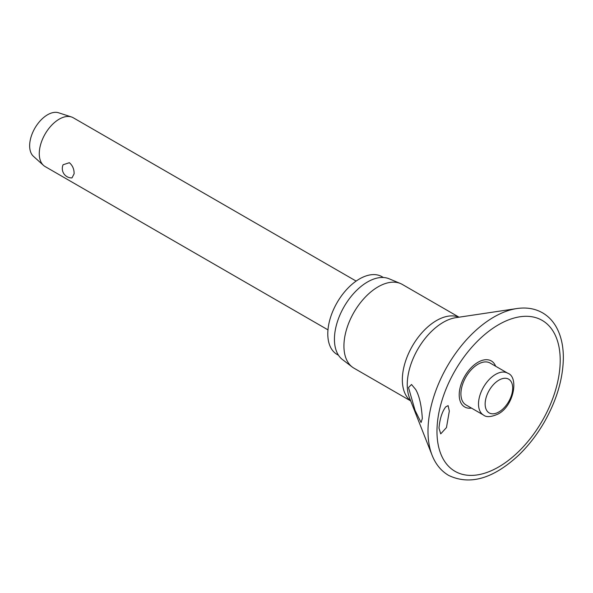 <?xml version="1.0" encoding="UTF-8"?>
<svg xmlns="http://www.w3.org/2000/svg" width="593" height="593" viewBox="0 0 593 593"><rect width="100%" height="100%" fill="white"/><g stroke="black" fill="none" stroke-linecap="round" stroke-linejoin="round"><path stroke-width="0.89" d="M449.324 411.09L446.462 427.568L440.718 433.876L438.983 428.116C439.806 418.858 442.059 411.779 445.728 406.872L448.1 405.627L449.324 411.09M495.637 366.229A26.589 15.351 120 0 0 474.682 364.525A26.589 15.351 120 0 0 459.212 394.819A26.589 15.351 120 0 0 471.465 408.095M422.327 418.495L421.067 422.52L415.07 410.423L408.503 387.525L411.535 384.501L415.715 389.542C419.281 395.701 421.482 405.353 422.327 418.495M459.041 317.196L402.291 284.425A48.344 27.908 120 0 0 400.423 283.506A48.344 27.908 120 0 0 363.872 298.642A48.344 27.908 120 0 0 343.933 346.03A48.344 27.908 120 0 0 352.22 367.008A48.344 27.908 120 0 0 353.947 368.157L410.697 400.927M400.423 283.506L389.075 278.769A46.765 26.996 120 0 0 353.717 293.409A46.765 26.996 120 0 0 334.43 339.255A46.765 26.996 120 0 0 342.443 359.543L352.22 367.008M383.382 277.502L381.974 276.694A44.883 25.914 120 0 0 347.387 288.717A44.883 25.914 120 0 0 327.796 333.889A44.883 25.914 120 0 0 337.091 354.436L338.499 355.251M483.517 415.056L465.928 404.9A24.172 13.958 -60 0 1 460.917 393.834A24.172 13.958 -60 0 1 471.472 369.513A24.172 13.958 -60 0 1 490.1 363.035L507.69 373.19A24.172 13.958 120 0 0 495.6 374.383A24.172 13.958 120 0 0 478.507 403.989A24.172 13.958 120 0 0 483.517 415.056C486.275 417.42 491.086 417.101 497.95 414.092C513.953 406.153 519.075 376.903 507.69 373.19M356.134 281.089L73.265 117.77A28.16 16.256 120 0 0 71.457 116.969A28.16 16.256 120 0 0 50.464 126.531A28.16 16.256 120 0 0 39.271 153.661A28.16 16.256 120 0 0 43.504 165.38A28.16 16.256 120 0 0 45.105 166.551L327.973 329.864M74.118 173.779L71.975 177.922A9.384 9.384 0 0 1 63.103 164.75L69.366 162.704C72.605 165.484 74.184 169.175 74.118 173.779M71.457 116.969L58.611 112.781A25.343 14.632 120 0 0 39.724 121.387A25.343 14.632 120 0 0 29.65 145.804A25.343 14.632 120 0 0 33.46 156.352L43.504 165.38M516.814 308.56A93.22 53.822 120 0 0 427.998 431.2A93.22 53.822 120 0 0 432.104 455.276C435.67 464.297 441.185 471.005 448.664 475.416C469.782 485.482 493.035 478.818 518.438 455.409C528.348 445.899 536.984 434.78 544.344 422.053C556.738 400.149 563.076 378.705 563.35 357.72C563.343 345.393 560.852 334.926 555.863 326.306C552.439 320.502 547.999 316.01 542.536 312.83C534.975 308.553 526.406 307.13 516.814 308.56L455.795 317.678A50.946 29.413 120 0 0 407.25 384.709A50.946 29.413 120 0 0 409.496 397.873L432.104 455.276M436.974 431.422A87.141 50.309 120 0 0 498.594 467.002A87.141 50.309 120 0 0 560.207 360.277A87.141 50.309 120 0 0 498.594 324.697A87.141 50.309 120 0 0 436.974 431.422M458.826 317.225A48.344 27.908 120 0 0 422.275 332.369A48.344 27.908 120 0 0 402.343 379.75A48.344 27.908 120 0 0 410.615 400.72M485.148 403.989A19.48 11.245 120 0 0 498.921 411.942A19.48 11.245 120 0 0 512.693 388.089A19.48 11.245 120 0 0 498.921 380.135A19.48 11.245 120 0 0 485.148 403.989"/></g></svg>
